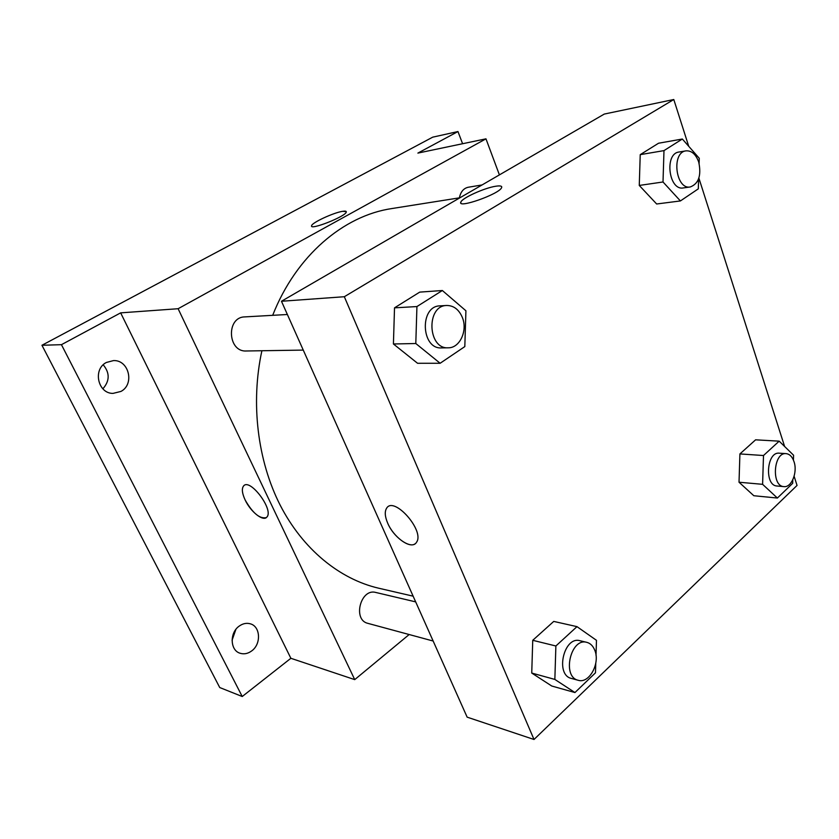 <?xml version="1.0" encoding="UTF-8"?>
<svg xmlns="http://www.w3.org/2000/svg" width="839" height="839" viewBox="0 0 839 839"><rect width="100%" height="100%" fill="white"/><g stroke="black" fill="none" stroke-linecap="round" stroke-linejoin="round"><path stroke-width="1.26" d="M232.067 640.22L235.885 629.397M102.872 388.803C109.804 380.937 109.919 372.936 103.218 364.808M409.159 634.536L354.729 679.621L290.871 658.29L242.23 696.517L219.734 687.54L41.95 345.269L432.725 137.156L457.968 131.545L462.593 143.731M242.23 696.517L61.446 344.682L41.95 345.269M61.446 344.682L120.648 312.863L178.109 308.721L485.97 138.834L417.885 153.097L457.968 131.545M311.605 225.701L311.605 225.701C311.93 222.671 333.786 212.561 342.658 211.323C345.311 210.893 346.517 211.155 346.276 212.078C345.658 216.514 309.245 230.798 311.605 225.701C311.93 222.66 333.786 212.561 342.658 211.313L346.287 211.638M239.178 626.125C242.828 623.513 246.54 622.748 250.326 623.817C260.53 626.429 261.401 644.09 251.679 650.928C247.883 653.707 243.992 654.472 240.017 653.224C230.043 650.351 229.487 632.732 239.178 626.125M106.375 362.469L113.475 360.592C128.954 359.774 134.827 384.293 120.952 391.425L112.992 393.397C97.848 393.617 92.563 369.275 106.375 362.469M290.871 658.29L120.648 312.863M459.95 197.763L391.844 208.554C343.623 215.665 296.052 255.696 272.685 315.328M261.894 350.744C250.515 403.045 257.542 460.621 280.132 505.088C302.921 549.461 339.732 579.12 378.525 588.17L413.124 596.172M354.729 679.621L178.109 308.721M485.97 138.834L499.404 174.89M415.683 601.888L375.83 592.47C360.634 587.982 352.338 619.99 367.912 623.367L433.155 641.027M482.068 184.937L468.214 187.254C463.568 188.314 460.621 191.848 459.394 197.847M287.378 314.499L244.778 316.901C225.974 317.069 227.589 352.202 246.32 350.985L303.267 350.094M266.236 517.632C259.702 519.005 252.686 513.143 245.166 500.034C242.093 493.374 241.548 488.707 243.551 486.012C249.791 477.59 274.164 509.986 266.865 517.055C263.341 521.931 250.62 511.832 245.166 500.034C242.093 493.374 241.559 488.707 243.551 486.012C249.802 477.59 274.164 509.986 266.875 517.055M794.124 476.279L797.05 485.435L534.013 739.484L467.145 717.156L281.464 301.264L604.3 114.062L673.79 99.516L688.725 146.29M534.013 739.484L344.326 296.723L281.464 301.264M344.326 296.723L673.79 99.516M460.81 202.86L460.884 202.042C462.069 198.046 484.575 187.873 495.765 186.237C500.275 185.534 502.225 186.006 501.607 187.642C499.499 194.05 456.804 209.068 460.873 202.031C462.069 198.035 484.575 187.863 495.765 186.237C499.289 185.681 501.271 185.859 501.712 186.782M595.774 663.292L595.47 672.826L574.946 692.553L551.747 686.008L531.737 673.056L532.744 640.304L553.74 621.416L532.744 640.304L531.737 673.056L554.852 679.422L555.879 645.988L576.98 626.639L596.477 640.325L596.015 655.343M698.625 178.801L698.31 188.848L680.408 200.941L656.654 203.992L639.266 185.44L640.23 154.649L658.552 143.228L640.23 154.649L639.266 185.44L663.009 181.979L663.985 150.611L682.338 139.022L699.265 158.298L699.107 163.416M698.877 178.067L784.601 446.463M440.139 363.266L417.57 363.287L393.418 343.98L394.519 307.84L419.731 292.119L394.519 307.84L393.418 343.98L415.798 343.518L416.931 306.56L442.352 290.514L465.918 310.776L464.816 346.591L440.139 363.266L415.798 343.518M792.803 479.824L792.687 483.327L777.386 498.041L753.831 495.734L739.023 482.226L739.914 453.93L755.593 439.825L739.914 453.93L739.023 482.226L762.599 484.323L763.5 455.525L779.169 441.157L793.579 455.231L793.421 460.087M415.284 543.651C409.432 548.842 393.428 536.824 387.723 523.221C384.891 516.614 384.514 511.612 386.59 508.245C393.848 495.587 425.058 530.877 416.522 542.267C412.117 550.405 393.931 538.177 387.712 523.232C384.902 516.604 384.524 511.612 386.601 508.235C393.848 495.587 425.058 530.877 416.532 542.256M777.386 498.041L762.599 484.323M786.122 453.637L779.242 453.186C766.584 451.497 764.235 485.718 777.008 486.001L783.888 486.61C791.534 487.774 797.763 472.336 794.04 461.744C792.331 456.762 789.688 454.056 786.122 453.637C773.474 451.938 771.125 486.337 783.888 486.61M763.5 455.525L739.914 453.93M779.169 441.157L755.593 439.825M753.831 495.734L739.023 482.226M574.946 692.553L554.852 679.422M586.786 642.338L579.969 640.723C563.881 635.815 554.873 674.976 571.411 678.436L578.207 680.282C589.24 683.995 600.525 663.009 594.694 650.057C592.953 645.831 590.31 643.261 586.786 642.338C570.677 637.409 561.658 676.811 578.207 680.282M555.879 645.988L532.744 640.304M576.98 626.639L553.74 621.416M551.747 686.008L531.737 673.056M680.408 200.941L663.009 181.979M685.956 150.863L678.992 152.027C664.152 153.579 668.756 190.946 683.345 187.926L690.298 186.961C698.719 183.678 701.53 175.393 698.73 162.105C695.867 154.229 691.609 150.475 685.956 150.863C671.106 152.415 675.71 189.992 690.298 186.961M663.985 150.611L640.23 154.649M682.338 139.022L658.552 143.228M656.654 203.992L639.266 185.44M446.705 305.48L440.056 305.857C419.374 305.91 421 349.391 441.576 347.912L448.225 347.807C459.908 348.133 467.952 330.367 462.258 317.226C458.828 309.434 453.637 305.511 446.705 305.48C425.971 305.532 427.596 349.297 448.225 347.807M416.931 306.56L394.519 307.84M442.352 290.514L419.731 292.119M417.57 363.287L393.418 343.98"/></g></svg>
